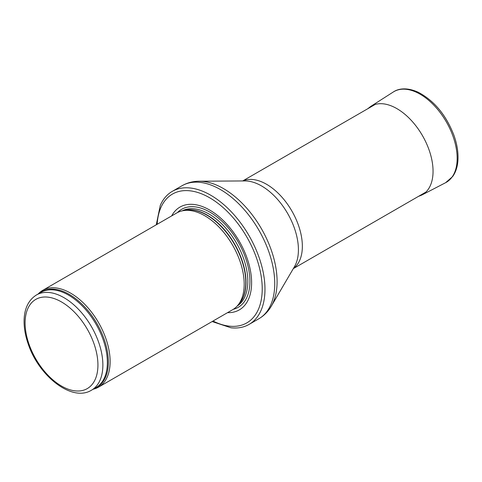 <?xml version="1.0" encoding="UTF-8"?>
<svg xmlns="http://www.w3.org/2000/svg" width="482" height="482" viewBox="0 0 482 482"><rect width="100%" height="100%" fill="white"/><g stroke="black" fill="none" stroke-linecap="round" stroke-linejoin="round"><path stroke-width="0.72" d="M93.195 389.209A55.864 32.252 -120 0 0 98.545 387.13A55.864 32.252 -120 0 0 107.112 342.365A55.864 32.252 -120 0 0 70.613 293.14A55.864 32.252 -120 0 0 42.687 290.369A55.864 32.252 -120 0 0 38.205 293.966M98.545 387.13L232.631 309.715A55.864 32.252 -120 0 0 237.421 305.781A55.864 32.252 -120 0 0 239.59 260.093A55.864 32.252 -120 0 0 204.705 215.725A55.864 32.252 -120 0 0 182.57 210.779A55.864 32.252 -120 0 0 176.773 212.96L42.687 290.369M227.54 312.649A59.352 34.27 -120 0 0 250.598 271.535A59.352 34.27 -120 0 0 209.64 210.019A59.352 34.27 -120 0 0 171.682 215.894M212.134 321.548L230.98 327.79A76.813 44.344 -120 0 0 249.061 324.416A76.813 44.344 -120 0 0 260.84 262.865A76.813 44.344 -120 0 0 210.658 195.18A76.813 44.344 -120 0 0 172.255 191.378A76.813 44.344 -120 0 0 160.289 205.356L156.27 224.793M63.986 297.683A54.99 31.746 -120 0 0 36.487 294.954C28.625 299.906 24.492 308.257 24.1 320.012C23.907 327.525 25.251 335.454 28.143 343.811C38.699 376.038 71.932 402.362 91.478 390.203A54.99 31.746 -120 0 0 99.907 346.136A54.99 31.746 -120 0 0 63.986 297.683M61.515 301.955A51.496 29.733 60 0 1 93.05 383.238A51.496 29.733 60 0 1 29.98 346.823A51.496 29.733 60 0 1 61.515 301.955M91.478 390.203L95.978 387.6A54.99 31.746 -120 0 0 104.407 343.539A54.99 31.746 -120 0 0 68.486 295.08A54.99 31.746 -120 0 0 40.988 292.357L36.487 294.954M94.418 388.504A55.201 31.872 -120 0 0 106.01 345.257A55.201 31.872 -120 0 0 69.33 294.424A55.201 31.872 -120 0 0 39.428 293.261M237.421 305.781L239.114 303.865A55.038 31.776 -120 0 0 241.253 258.852A55.038 31.776 -120 0 0 206.88 215.141A55.038 31.776 -120 0 0 185.076 210.266L182.57 210.779M238.391 304.684A54.99 31.746 -120 0 0 241.862 259.768A54.99 31.746 -120 0 0 207.133 215.032A54.99 31.746 -120 0 0 184.004 210.483M237.162 306.07A54.99 31.746 -120 0 0 244.657 261.774A54.99 31.746 -120 0 0 208.941 213.99A54.99 31.746 -120 0 0 182.19 210.857M233.294 309.311A56.581 32.668 -120 0 0 247.989 266.124A56.581 32.668 -120 0 0 209.917 212.128A56.581 32.668 -120 0 0 177.448 212.586M213.026 321.036A74.367 42.934 -120 0 0 262.196 286.874A74.367 42.934 -120 0 0 209.64 197.765A74.367 42.934 -120 0 0 157.162 224.275M249.061 324.416L258.828 318.777A76.813 44.344 -120 0 0 270.601 257.231A76.813 44.344 -120 0 0 220.425 189.54A76.813 44.344 -120 0 0 182.021 185.739L172.255 191.378M199.193 181.232L244.946 180.931A52.11 30.089 -120 0 1 261.575 185.956A52.11 30.089 -120 0 1 294.454 266.685L271.318 306.16A75.921 43.832 -120 0 0 223.413 188.546A75.921 43.832 -120 0 0 199.193 181.232C192.987 181.256 187.263 182.762 182.021 185.739M293.418 268.456A50.622 29.227 -120 0 0 299.177 227.438A50.622 29.227 -120 0 0 266.558 184.287A50.622 29.227 -120 0 0 242.898 180.943M445.615 182.696A52.369 30.233 -120 0 0 446.314 121.844A52.369 30.233 -120 0 0 393.264 92.02C398.03 88.694 406.651 86.965 418.256 92.273C434.21 100.696 446.109 115.047 453.942 135.334C457.153 144.413 458.472 152.915 457.9 160.843C457.412 167.061 455.677 172.285 452.7 176.502L445.615 182.696L421.792 195.059A51.164 29.541 -120 0 0 422.455 135.617A51.164 29.541 -120 0 0 370.646 106.474L393.264 92.02M271.318 306.16C268.191 311.523 264.028 315.728 258.828 318.777M293.315 268.631L425.889 192.089M242.693 180.949L375.261 104.407M418.358 196.439L421.792 195.059M370.646 106.474L367.73 108.757"/></g></svg>
